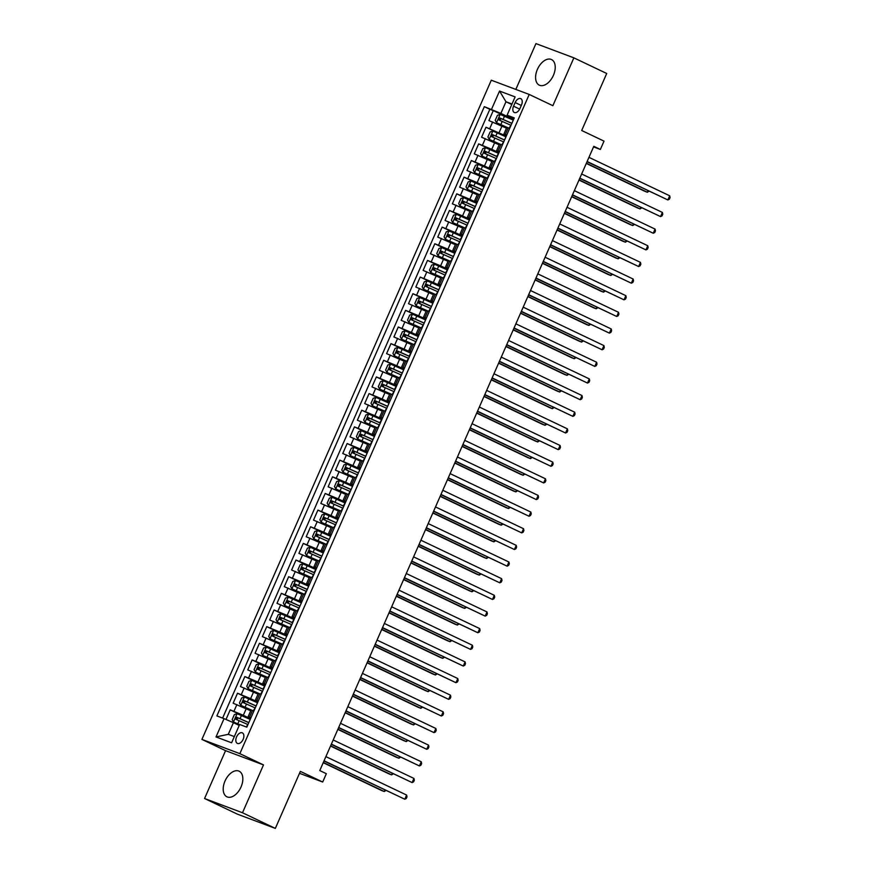 <?xml version="1.0" encoding="UTF-8"?>
<svg xmlns="http://www.w3.org/2000/svg" width="872" height="872" viewBox="0 0 872 872"><rect width="100%" height="100%" fill="white"/><g stroke="black" fill="none" stroke-linecap="round" stroke-linejoin="round"><path stroke-width="1.31" d="M241.021 787.002A14.192 8.524 -64.5 0 0 239.124 771.186A14.192 8.524 -64.5 0 0 225.031 780.996A14.192 8.524 -64.5 0 0 226.927 796.812A14.192 8.524 -64.5 0 0 241.021 787.002M553.404 75.363A14.192 8.524 -64.5 0 0 551.507 59.547A14.192 8.524 -64.5 0 0 537.414 69.357A14.192 8.524 -64.5 0 0 539.31 85.173A14.192 8.524 -64.5 0 0 553.404 75.363M243.135 739.358A5.821 3.499 -64.5 0 0 242.362 732.872A5.821 3.499 -64.5 0 0 236.574 736.894A5.821 3.499 -64.5 0 0 237.348 743.391A5.821 3.499 -64.5 0 0 243.135 739.358M204.56 798.512L237.402 814.154L275.334 828.4L242.492 812.759L263.497 764.908L239.855 753.648L201.923 739.402L225.565 750.661L204.56 798.512L242.492 812.759M239.855 753.648L529.217 94.438L491.296 80.202L201.923 739.402M529.217 94.438L552.87 105.697L573.874 57.846L535.942 43.6L515.832 89.413M573.874 57.846L606.716 73.488L581.689 130.495L604.024 141.133L600.372 149.45L593.799 146.322L319.773 770.565L326.346 773.693L322.695 782.021L300.36 771.382L275.334 828.4M506.479 128.162L488.898 120.576L493.28 110.591L512.812 119.889M506.163 136.065L485.977 127.236L505.498 136.533M485.977 127.236L481.584 137.22L499.176 144.806M491.863 161.451L474.281 153.864L478.663 143.88L498.195 153.178M484.56 178.095L466.978 170.509L471.36 160.524L490.892 169.822M477.246 194.739L459.664 187.164L464.046 177.169L483.579 186.477L475.273 182.815L473.878 185.976L470.52 184.537L469.637 186.532L481.29 191.687M469.943 211.395L452.361 203.808L456.743 193.824L476.276 203.121M462.64 228.039L445.047 220.453L449.44 210.468L468.962 219.766M455.326 244.683L437.744 237.097L442.126 227.112L461.659 236.41M448.023 261.328L430.441 253.741L434.823 243.757L454.356 253.054M440.709 277.972L423.127 270.396L427.509 260.401L447.042 269.71M433.406 294.627L415.824 287.041L420.206 277.056L439.739 286.354M426.103 311.271L408.51 303.685L412.903 293.701L432.436 302.998M418.789 327.916L401.207 320.329L405.589 310.345L425.122 319.643M411.486 344.56L393.904 336.974L398.286 326.989L417.819 336.287M404.172 361.204L386.59 353.629L390.983 343.633L410.505 352.942M396.869 377.859L379.287 370.273L383.669 360.289L403.202 369.586M389.566 394.504L371.973 386.917L376.366 376.933L395.899 386.231M382.252 411.148L364.67 403.562L369.052 393.577L388.585 402.875M374.949 427.792L357.367 420.206L361.749 410.222L381.282 419.519M367.646 444.437L350.053 436.861L354.446 426.866L373.968 436.174M360.332 461.092L342.75 453.505L347.132 443.521L366.665 452.819M353.029 477.736L335.448 470.15L339.829 460.165L359.362 469.463M345.715 494.38L328.134 486.794L332.515 476.81L352.048 486.107M338.412 511.025L320.831 503.438L325.212 493.454L344.745 502.752M331.109 527.669L313.517 520.094L317.909 510.098L337.431 519.407M323.795 544.324L306.214 536.738L310.596 526.753L330.128 536.051M316.492 560.969L298.911 553.382L303.293 543.398L322.825 552.695M309.178 577.613L291.597 570.026L295.979 560.042L315.511 569.34M301.875 594.257L284.294 586.671L288.676 576.686L308.208 585.984M294.573 610.901L276.98 603.326L281.373 593.331L300.895 602.639L292.589 598.977L291.204 602.138L287.836 600.699L286.964 602.694L298.616 607.849M287.259 627.557L269.677 619.97L274.059 609.986L293.592 619.284M279.956 644.201L262.374 636.615L266.756 626.63L286.288 635.928M272.642 660.845L255.06 653.259L259.442 643.274L278.975 652.572M265.339 677.49L247.757 669.903L252.139 659.919L271.672 669.216M258.036 694.134L240.443 686.558L244.836 676.563L264.358 685.872M250.722 710.789L233.14 703.203L237.522 693.218L257.055 702.516M250.994 717.656L248.128 716.697L250.787 718.125M258.297 701.012L255.442 700.042L258.09 701.48M265.6 684.367L262.745 683.397L265.404 684.825M272.914 667.723L270.048 666.753L272.707 668.181M280.217 651.079L277.361 650.109L280.021 651.537M287.531 634.424L284.664 633.464L287.324 634.892M294.834 617.779L291.978 616.809L294.627 618.248M302.137 601.135L299.281 600.165L301.941 601.593M309.451 584.491L306.584 583.521L309.244 584.948M316.754 567.846L313.898 566.876L316.547 568.304M324.057 551.191L321.201 550.232L323.861 551.66M331.371 534.547L328.515 533.577L331.164 535.016M338.674 517.903L335.818 516.933L338.478 518.36M345.988 501.258L343.121 500.288L345.781 501.716M353.291 484.614L350.435 483.644L353.084 485.072M360.594 467.959L357.738 467L360.398 468.428M367.908 451.315L365.052 450.344L367.701 451.783M375.211 434.67L372.355 433.7L375.015 435.128M382.525 418.026L379.658 417.056L382.318 418.484M389.828 401.382L386.972 400.412L389.62 401.839M397.131 384.726L394.275 383.767L396.934 385.195M404.445 368.082L401.589 367.112L404.237 368.551M411.748 351.438L408.892 350.468L411.551 351.896M419.061 334.793L416.195 333.823L418.854 335.251M426.364 318.149L423.509 317.179L426.157 318.607M433.667 301.494L430.812 300.535L433.471 301.963M440.981 284.85L438.126 283.891L440.774 285.318M448.284 268.205L445.428 267.235L448.088 268.663M455.598 251.561L452.732 250.591L455.391 252.019M462.901 234.917L460.045 233.947L462.694 235.375M470.204 218.262L467.348 217.302L470.008 218.73M477.518 201.617L474.651 200.658L477.311 202.086M484.821 184.973L481.965 184.003L484.625 185.431M492.135 168.329L489.268 167.359L491.928 168.787M499.438 151.684L496.582 150.714L499.231 152.142M515.156 102.536L513.553 106.199A5.635 3.39 -64.5 0 0 514.306 112.488A5.635 3.39 -64.5 0 0 519.908 108.586L521.51 104.923A5.635 3.39 -64.5 0 0 520.758 98.645A5.635 3.39 -64.5 0 0 515.156 102.536L521.282 105.458M511.777 104.52L505.978 101.752L500.855 113.404L484.331 106.667L216.877 715.934L224.06 718.626L216.016 736.938L231.603 742.791L239.637 724.479L246.809 727.172L514.262 117.916L507.09 115.213L513.848 118.854M491.503 109.36L499.547 91.059L515.123 96.901L507.09 115.213M250.406 718.681L243.31 715.302L246.242 708.653M257.72 702.036L250.624 698.657L253.545 691.997M265.023 685.392L257.927 682.013L260.848 675.353M272.337 668.748L265.241 665.369L268.162 658.709M279.64 652.103L272.544 648.724L275.465 642.064M286.942 635.459L279.847 632.069L282.779 625.42M294.256 618.804L287.161 615.425L290.082 608.765M301.559 602.16L294.464 598.781L297.385 592.121M308.873 585.515L301.777 582.136L304.699 575.476M316.176 568.871L309.08 565.492L312.002 558.832M323.479 552.227L316.383 548.837L319.305 542.188M330.793 535.572L323.697 532.192L326.618 525.533M338.096 518.927L331 515.548L333.922 508.888M345.41 502.283L338.303 498.904L341.235 492.244M352.713 485.639L345.617 482.26L348.538 475.6M360.016 468.994L352.92 465.615L355.841 458.955M367.33 452.339L360.234 448.96L363.155 442.3M374.633 435.695L367.537 432.316L370.458 425.656M381.947 419.05L374.84 415.672L377.772 409.012M389.25 402.406L382.154 399.027L385.075 392.367M396.553 385.762L389.457 382.383L392.378 375.723M403.867 369.107L396.771 365.728L399.692 359.068M411.17 352.462L404.074 349.083L406.995 342.423M418.473 335.818L411.377 332.439L414.309 325.779M425.787 319.174L418.691 315.795L421.612 309.135M433.09 302.53L425.994 299.151L428.915 292.491M440.404 285.874L433.308 282.495L436.229 275.835M447.707 269.23L440.611 265.851L443.532 259.191M455.01 252.586L447.914 249.207L450.846 242.547M462.324 235.941L455.228 232.562L458.149 225.903M469.627 219.297L462.531 215.918L465.452 209.258M476.94 202.642L469.845 199.263L472.766 192.603M484.243 185.998L477.148 182.619L480.069 175.959M491.546 169.353L484.451 165.974L487.383 159.314M498.86 152.709L491.764 149.33L494.686 142.67M506.741 135.029L503.885 134.07L506.545 135.498M493.28 110.591L489.846 109.294L222.611 718.081M243.31 715.302L230.219 709.863L226.001 719.465M237.522 693.218L250.624 698.657M244.836 676.563L257.927 682.013M252.139 659.919L265.241 665.369M259.442 643.274L272.544 648.724M266.756 626.63L279.847 632.069M274.059 609.986L287.161 615.425M281.373 593.331L294.464 598.781M288.676 576.686L301.777 582.136M295.979 560.042L309.08 565.492M303.293 543.398L316.383 548.837M310.596 526.753L323.697 532.192M317.909 510.098L331 515.548M325.212 493.454L338.303 498.904M332.515 476.81L345.617 482.26M339.829 460.165L352.92 465.615M347.132 443.521L360.234 448.96M354.446 426.866L367.537 432.316M361.749 410.222L374.84 415.672M369.052 393.577L382.154 399.027M376.366 376.933L389.457 382.383M383.669 360.289L396.771 365.728M390.983 343.633L404.074 349.083M398.286 326.989L411.377 332.439M405.589 310.345L418.691 315.795M412.903 293.701L425.994 299.151M420.206 277.056L433.308 282.495M427.509 260.401L440.611 265.851M434.823 243.757L447.914 249.207M442.126 227.112L455.228 232.562M449.44 210.468L462.531 215.918M456.743 193.824L469.845 199.263M464.046 177.169L477.148 182.619M471.36 160.524L484.451 165.974M478.663 143.88L491.764 149.33M509.662 128.38L506.806 127.41L503.885 134.07M502.359 145.025L499.503 144.054L496.582 150.714M495.056 161.669L492.19 160.699L489.268 167.359M487.742 178.313L484.887 177.343L481.965 184.003M480.439 194.957L477.584 193.998L474.651 200.658M473.125 211.613L470.27 210.643L467.348 217.302M465.822 228.257L462.967 227.287L460.045 233.947M458.519 244.901L455.653 243.931L452.732 250.591M451.206 261.546L448.35 260.575L445.428 267.235M443.903 278.19L441.047 277.231L438.126 283.891M436.6 294.845L433.733 293.875L430.812 300.535M429.286 311.489L426.43 310.519L423.509 317.179M421.983 328.134L419.127 327.163L416.195 333.823M414.669 344.778L411.813 343.808L408.892 350.468M407.366 361.422L404.51 360.463L401.589 367.112M400.063 378.077L397.196 377.107L394.275 383.767M392.749 394.722L389.893 393.752L386.972 400.412M385.446 411.366L382.59 410.396L379.658 417.056M378.132 428.01L375.276 427.04L372.355 433.7M370.829 444.655L367.973 443.695L365.052 450.344M363.526 461.31L360.659 460.34L357.738 467M356.212 477.954L353.356 476.984L350.435 483.644M348.909 494.598L346.053 493.628L343.121 500.288M341.595 511.243L338.739 510.273L335.818 516.933M334.292 527.887L331.436 526.928L328.515 533.577M326.989 544.542L324.122 543.572L321.201 550.232M319.675 561.187L316.819 560.216L313.898 566.876M312.372 577.831L309.516 576.861L306.584 583.521M305.058 594.475L302.203 593.505L299.281 600.165M297.755 611.119L294.9 610.16L291.978 616.809M290.452 627.775L287.586 626.804L284.664 633.464M283.138 644.419L280.283 643.449L277.361 650.109M275.835 661.063L272.98 660.093L270.048 666.753M268.522 677.708L265.666 676.737L262.745 683.397M261.219 694.352L258.363 693.393L255.442 700.042M253.916 711.007L251.049 710.037L248.128 716.697M513.477 119.41L500.855 113.404M299.51 773.311L322.695 782.021M593.549 146.899L600.372 149.45M512.006 104.019L505.978 101.752L499.547 91.059M239.222 725.428L233.413 722.67L228.3 734.322L234.328 736.578M489.846 109.294L484.331 106.667M230.219 709.863L249.752 719.16M224.06 718.626L233.413 722.67M216.016 736.938L228.3 734.322M263.497 764.908L225.565 750.661M513.586 119.453L512.104 122.767M587.041 161.723L667.865 199.95L587.139 161.516M669.685 195.786L670.078 197.563L669.347 199.23L667.865 199.95L669.685 195.786L588.96 157.352M509.401 127.639L511.406 124.424M512.791 119.944L500.201 114.417L497.422 115.322L495.231 120.314L496.55 122.745L507.951 127.737M496.55 122.745L507.024 127.432M586.289 163.435L644.8 191.284L647.362 192.254L648.016 190.761M511.886 123.323L499.754 117.949L498.871 119.944L510.523 125.099M500.757 120.848C499.82 119.671 500.114 119.006 501.64 118.854L511.842 123.41M586.387 163.217L647.362 192.254L648.975 191.219M506.272 136.097L504.801 139.411M579.738 178.368L660.551 216.594L579.826 178.161M662.382 212.43L662.774 214.207L662.044 215.875L660.551 216.594L662.382 212.43L581.657 173.997M502.098 144.294L504.092 141.068M498.969 152.742L497.062 155.772M572.424 195.012L653.248 233.238L572.523 194.805M655.068 229.085L655.461 230.851L654.73 232.519L653.248 233.238L655.068 229.085L574.343 190.641M494.795 160.939L496.789 157.712M491.666 169.386L490.184 172.71M565.121 211.667L645.934 249.893L565.209 211.449M647.765 245.73L648.158 247.506L647.427 249.163L645.934 249.893L647.765 245.73L567.04 207.285M487.481 177.583L489.486 174.356M484.352 186.041L482.881 189.355M557.808 228.311L638.631 266.538L557.906 228.093M640.462 262.374L640.844 264.151L640.113 265.807L638.631 266.538L640.462 262.374L559.737 223.941M480.178 194.227L482.172 191.012M505.477 136.588L492.898 131.073L490.118 131.966L487.928 136.959L489.247 139.389L500.637 144.381M489.247 139.389L499.721 144.076M578.986 180.079L637.487 207.939L640.048 208.899L640.702 207.405M504.583 139.967L492.44 134.593L491.568 136.599L503.22 141.744M493.454 137.493C492.517 136.326 492.8 135.651 494.337 135.498L504.539 140.054M579.073 179.861L640.048 208.899L641.672 207.863M498.174 153.232L485.595 147.717L482.816 148.611L480.614 153.603L481.944 156.034L493.334 161.026M481.944 156.034L492.418 160.72M571.672 196.723L630.183 224.584L632.745 225.543L633.399 224.05M497.269 156.611L485.137 151.248L484.254 153.243L495.906 158.388M486.151 154.137C485.203 152.971 485.497 152.306 487.023 152.142L497.236 156.698M571.77 196.505L632.745 225.543L634.369 224.507M490.871 169.876L478.281 164.361L475.502 165.255L473.311 170.247L474.63 172.689L486.031 177.67M474.63 172.689L485.105 177.365M564.369 213.368L622.87 241.228L625.431 242.187L626.096 240.694M489.966 173.256L477.823 167.893L476.951 169.887L488.603 175.043M478.837 170.792C477.9 169.615 478.194 168.95 479.72 168.787L489.922 173.354M564.467 213.16L625.431 242.187L627.055 241.163M475.273 182.815L470.978 181.005L468.199 181.899L466.008 186.891L467.327 189.333L478.717 194.314M467.327 189.333L477.802 194.009M557.066 230.012L615.567 257.872L618.128 258.831L618.782 257.349M482.652 189.911L473.878 185.976M471.534 187.436C470.586 186.259 470.88 185.594 472.406 185.442L482.619 189.998M557.154 229.805L618.128 258.831L619.752 257.807M477.049 202.685L475.567 205.999M550.505 244.956L631.328 283.182L550.603 244.738M633.148 279.018L633.541 280.795L632.81 282.463L631.328 283.182L633.148 279.018L552.423 240.585M472.875 210.871L474.869 207.656M476.254 203.176L463.675 197.65L460.885 198.544L458.694 203.547L460.013 205.977L471.414 210.959M460.013 205.977L470.488 210.664M549.752 246.667L608.264 274.517L610.825 275.487L611.479 273.993M475.349 206.555L463.217 201.181L462.334 203.176L473.987 208.332M464.231 204.081C463.283 202.904 463.577 202.239 465.103 202.086L475.305 206.642M549.851 246.449L610.825 275.487L612.449 274.451M469.746 219.33L468.264 222.643M543.202 261.6L624.014 299.826L543.289 261.393M625.845 295.663L626.238 297.439L625.507 299.107L624.014 299.826L625.845 295.663L545.12 257.229M465.561 227.527L467.555 224.3M468.94 219.82L456.361 214.305L453.582 215.199L451.391 220.191L452.71 222.622L464.1 227.614M452.71 222.622L463.185 227.309M542.449 263.311L600.95 291.172L603.511 292.131L604.165 290.638M468.046 223.199L455.903 217.826L455.031 219.831L466.684 224.976M456.917 220.725C455.98 219.559 456.274 218.883 457.8 218.73L468.002 223.287M542.537 263.093L603.511 292.131L605.135 291.095M462.433 235.974L460.525 239.004M535.888 278.244L616.711 316.471L535.986 278.037M618.531 312.318L618.924 314.084L618.193 315.751L616.711 316.471L618.531 312.318L537.806 273.873M458.258 244.171L460.253 240.945M461.637 236.465L449.058 230.949L446.279 231.843L444.077 236.835L445.407 239.266L456.797 244.258M445.407 239.266L455.882 243.953M535.135 279.956L593.647 307.816L596.208 308.775L596.862 307.282M460.732 239.844L448.6 234.481L447.718 236.476L459.37 241.62M449.614 237.369C448.666 236.203 448.96 235.538 450.486 235.375L460.699 239.931M535.234 279.738L596.208 308.775L597.832 307.74M455.13 252.618L453.647 255.943M528.585 294.9L609.397 333.126L528.672 294.682M611.228 328.962L611.621 330.739L610.891 332.396L609.397 333.126L611.228 328.962L530.503 290.518M450.944 260.815L452.95 257.589M454.334 253.109L441.744 247.594L438.965 248.487L436.774 253.48L438.093 255.921L449.494 260.902M438.093 255.921L448.568 260.597M527.833 296.6L586.333 324.46L588.894 325.42L589.559 323.926M453.429 256.488L441.287 251.125L440.415 253.12L452.067 258.276M442.3 254.025C441.363 252.847 441.657 252.182 443.183 252.019L453.386 256.586M527.931 296.393L588.894 325.42L590.518 324.395M447.816 269.274L445.908 272.304M521.271 311.544L602.094 349.77L521.369 311.326M603.925 345.606L604.307 347.383L603.577 349.04L602.094 349.77L603.925 345.606L523.2 307.162M443.641 277.46L445.636 274.244M447.02 269.753L434.441 264.238L431.662 265.132L429.471 270.124L430.79 272.565L442.18 277.547M430.79 272.565L441.265 277.242M520.53 313.244L579.03 341.105L581.591 342.064L582.245 340.571M446.126 273.143L433.983 267.769L433.112 269.764L444.753 274.92M434.997 270.669C434.06 269.492 434.343 268.827 435.869 268.674L446.083 273.23M520.617 313.037L581.591 342.064L583.215 341.039M440.513 285.918L439.03 289.232M513.968 328.188L594.791 366.414L514.066 327.97M596.612 362.251L597.004 364.027L596.274 365.695L594.791 366.414L596.612 362.251L515.886 323.817M436.338 294.104L438.333 290.888M439.717 286.408L427.138 280.882L424.348 281.776L422.157 286.779L423.476 289.21L434.877 294.191M423.476 289.21L433.962 293.897M513.216 329.899L571.727 357.749L574.288 358.719L574.942 357.226M438.812 289.787L426.68 284.414L425.798 286.408L437.45 291.564M427.694 287.313C426.746 286.136 427.04 285.471 428.566 285.318L438.78 289.875M513.314 329.681L574.288 358.719L575.912 357.683M433.21 302.562L431.727 305.876M506.665 344.832L587.477 383.059L506.752 344.625M589.308 378.895L589.701 380.672L588.971 382.339L587.477 383.059L589.308 378.895L508.583 340.462M429.024 310.759L431.019 307.533M432.403 303.053L419.824 297.537L417.045 298.431L414.854 303.423L416.173 305.854L427.574 310.846M416.173 305.854L426.648 310.541M505.913 346.544L564.413 374.404L566.974 375.363L567.628 373.87M431.509 306.432L419.367 301.058L418.495 303.064L430.147 308.208M420.38 303.957C419.443 302.791 419.737 302.115 421.263 301.963L431.466 306.519M506 346.326L566.974 375.363L568.599 374.328M425.896 319.207L424.413 322.531M499.351 361.477L580.174 399.703L499.449 361.27M581.995 395.55L582.387 397.316L581.657 398.984L580.174 399.703L581.995 395.55L501.269 357.106M421.721 327.403L423.716 324.177M425.1 319.697L412.521 314.182L409.742 315.075L407.54 320.068L408.87 322.498L420.26 327.49M408.87 322.498L419.345 327.185M498.61 363.188L557.11 391.048L559.671 392.008L560.325 390.514M424.195 323.076L412.064 317.713L411.181 319.708L422.833 324.853M413.077 320.602C412.129 319.435 412.423 318.771 413.949 318.607L424.163 323.163M498.697 362.97L559.671 392.008L561.296 390.972M417.797 336.341L405.208 330.826L402.428 331.72L400.237 336.712L401.556 339.154L412.957 344.135M401.556 339.154L412.031 343.83M491.296 379.832L549.796 407.693L552.368 408.652L553.022 407.159M416.892 339.72L404.75 334.358L403.878 336.352L415.53 341.508M405.763 337.257C404.826 336.08 405.12 335.415 406.646 335.251L416.849 339.818M491.394 379.625L552.368 408.652L553.982 407.627M410.483 352.986L397.905 347.47L395.125 348.364L392.934 353.356L394.253 355.798L405.644 360.779M394.253 355.798L404.728 360.474M483.993 396.477L542.493 424.337L545.055 425.296L545.709 423.803M409.589 356.375L397.447 351.002L396.575 352.997L408.216 358.152M398.46 353.901C397.523 352.724 397.806 352.059 399.332 351.907L409.546 356.463M484.08 396.27L545.055 425.296L546.679 424.272M418.593 335.851L417.11 339.175M492.048 378.132L572.86 416.358L492.135 377.914M574.692 412.194L575.084 413.96L574.354 415.628L572.86 416.358L574.692 412.194L493.966 373.75M414.407 344.048L416.413 340.821M411.279 352.506L409.371 355.536M484.734 394.776L565.557 433.003L484.832 394.558M567.389 428.839L567.77 430.615L567.04 432.272L565.557 433.003L567.389 428.839L486.663 390.394M407.104 360.692L409.099 357.476M403.976 369.15L402.493 372.464M477.431 411.421L558.254 449.647L477.529 411.203M560.075 445.483L560.467 447.26L559.737 448.927L558.254 449.647L560.075 445.483L479.349 407.05M399.801 377.336L401.796 374.121M403.18 369.641L390.602 364.115L387.811 365.008L385.62 370.011L386.939 372.442L398.341 377.423M386.939 372.442L397.425 377.129M476.679 413.132L535.19 440.981L537.752 441.951L538.406 440.458M402.275 373.02L390.144 367.646L389.261 369.641L400.913 374.797M391.157 370.546C390.209 369.368 390.503 368.703 392.029 368.551L402.243 373.107M476.777 412.914L537.752 441.951L539.376 440.916M396.673 385.795L394.754 388.825M470.128 428.065L550.941 466.291L470.215 427.858M552.772 462.127L553.164 463.904L552.434 465.572L550.941 466.291L552.772 462.127L472.046 423.694M392.487 393.991L394.482 390.765M395.866 386.285L383.288 380.77L380.508 381.663L378.317 386.656L379.636 389.086L391.038 394.079M379.636 389.086L390.111 393.773M469.376 429.776L527.876 457.637L530.438 458.596L531.092 457.102M394.972 389.664L382.83 384.29L381.958 386.296L393.61 391.441M383.844 387.19C382.906 386.024 383.2 385.348 384.726 385.195L394.929 389.751M469.474 429.558L530.438 458.596L532.062 457.56M389.359 402.439L387.877 405.763M462.814 444.709L543.638 482.935L462.912 444.502M545.458 478.783L545.85 480.548L545.12 482.216L543.638 482.935L545.458 478.783L464.732 440.338M385.184 410.636L387.179 407.409M388.563 402.929L375.985 397.414L373.205 398.308L371.014 403.3L372.333 405.731L383.724 410.723M372.333 405.731L382.808 410.418M462.073 446.42L520.573 474.281L523.135 475.24L523.789 473.747M387.659 406.308L375.527 400.946L374.644 402.94L386.296 408.085M376.541 403.834C375.592 402.668 375.887 402.003 377.413 401.839L387.626 406.396M462.16 446.202L523.135 475.24L524.759 474.205M382.056 419.083L380.138 422.113M455.511 461.364L536.324 499.591L455.598 461.146M538.155 495.427L538.547 497.193L537.817 498.86L536.324 499.591L538.155 495.427L457.429 456.983M377.87 427.28L379.876 424.054M381.26 419.574L368.671 414.058L365.891 414.952L363.7 419.944L365.019 422.386L376.421 427.367M365.019 422.386L375.494 427.062M454.759 463.065L513.259 490.925L515.832 491.884L516.486 490.391M380.356 422.953L368.213 417.59L367.341 419.585L378.993 424.74M369.227 420.489C368.289 419.312 368.584 418.647 370.11 418.484L380.312 423.051M454.857 462.858L515.832 491.884L517.445 490.86M374.742 435.738L373.271 439.052M448.197 478.009L529.021 516.235L448.295 477.791M530.852 512.071L531.244 513.848L530.503 515.505L529.021 516.235L530.852 512.071L450.126 473.627M370.567 443.924L372.562 440.709M373.946 436.218L361.368 430.703L358.588 431.596L356.397 436.589L357.716 439.03L369.107 444.012M357.716 439.03L368.191 443.706M447.456 479.709L505.956 507.569L508.518 508.529L509.172 507.035M373.053 439.608L360.91 434.234L360.038 436.229L371.679 441.385M361.924 437.134C360.986 435.956 361.27 435.292 362.796 435.139L373.009 439.695M447.543 479.502L508.518 508.529L510.142 507.504M367.439 452.383L365.957 455.696M440.894 494.653L521.718 532.879L440.992 494.435M523.538 528.715L523.93 530.492L523.2 532.16L521.718 532.879L523.538 528.715L442.813 490.282M363.264 460.569L365.259 457.353M366.643 452.873L354.065 447.347L351.274 448.241L349.083 453.244L350.402 455.675L361.804 460.656M350.402 455.675L360.888 460.362M440.142 496.364L498.653 524.214L501.215 525.184L501.869 523.691M365.739 456.252L353.607 450.879L352.724 452.873L364.376 458.029M354.621 453.778C353.672 452.601 353.967 451.936 355.493 451.783L365.706 456.339M440.24 496.146L501.215 525.184L502.839 524.148M360.136 469.027L358.654 472.341M433.591 511.297L514.404 549.524L433.678 511.09M516.235 545.36L516.627 547.136L515.897 548.804L514.404 549.524L516.235 545.36L435.51 506.926M355.95 477.224L357.945 473.997M359.329 469.518L346.751 464.002L343.971 464.896L341.78 469.888L343.099 472.319L354.501 477.311M343.099 472.319L353.574 477.006M432.839 513.009L491.339 540.869L493.901 541.828L494.555 540.335M358.436 472.897L346.293 467.523L345.421 469.528L357.073 474.673M347.307 470.422C346.369 469.256 346.664 468.58 348.19 468.428L358.392 472.984M432.937 512.791L493.901 541.828L495.525 540.793M352.822 485.671L351.34 488.996M426.277 527.942L507.101 566.168L426.375 527.734M508.921 562.015L509.313 563.781L508.583 565.448L507.101 566.168L508.921 562.015L428.196 523.571M348.647 493.868L350.642 490.642M352.026 486.162L339.448 480.646L336.668 481.54L334.477 486.532L335.796 488.963L347.187 493.955M335.796 488.963L346.271 493.65M425.536 529.653L484.036 557.513L486.598 558.472L487.252 556.979M351.122 489.541L338.99 484.178L338.107 486.173L349.759 491.318M340.004 487.067C339.055 485.9 339.35 485.235 340.876 485.072L351.089 489.628M425.623 529.435L486.598 558.472L488.222 557.437M345.519 502.316L343.601 505.346M418.974 544.597L499.787 582.823L419.061 544.379M501.618 578.659L502.01 580.425L501.28 582.093L499.787 582.823L501.618 578.659L420.893 540.215M341.334 510.512L343.339 507.286M338.205 518.971L336.734 522.284M411.671 561.241L492.484 599.467L411.758 561.023M494.315 595.303L494.707 597.08L493.977 598.737L492.484 599.467L494.315 595.303L413.59 556.859M334.031 527.157L336.025 523.941M330.902 535.615L329.42 538.929M404.357 577.885L485.181 616.112L404.455 577.667M487.001 611.948L487.394 613.725L486.663 615.392L485.181 616.112L487.001 611.948L406.276 573.514M326.728 543.801L328.722 540.586M344.723 502.806L332.134 497.291L329.354 498.185L327.163 503.177L328.482 505.618L339.884 510.6M328.482 505.618L338.957 510.294M418.222 546.297L476.722 574.158L479.295 575.117L479.949 573.623M343.819 506.185L331.676 500.822L330.804 502.817L342.456 507.973M332.69 503.722C331.752 502.545 332.047 501.88 333.573 501.716L343.775 506.283M418.32 546.09L479.295 575.117L480.908 574.092M337.41 519.45L324.831 513.935L322.051 514.829L319.861 519.821L321.179 522.263L332.57 527.244M321.179 522.263L331.654 526.939M410.919 562.941L469.419 590.802L471.981 591.761L472.635 590.268M336.516 522.84L324.373 517.467L323.501 519.461L335.142 524.617M325.387 520.366C324.449 519.189 324.733 518.524 326.259 518.371L336.472 522.928M411.006 562.734L471.981 591.761L473.605 590.736M330.107 536.106L317.528 530.579L314.738 531.473L312.547 536.476L313.865 538.907L325.267 543.888M313.865 538.907L324.351 543.594M403.605 579.597L462.116 607.446L464.678 608.416L465.332 606.923M329.202 539.485L317.07 534.111L316.187 536.106L327.839 541.261M318.084 537.01C317.136 535.833 317.43 535.168 318.956 535.016L329.169 539.572M403.703 579.379L464.678 608.416L466.302 607.381M323.599 552.259L322.117 555.573M397.054 594.53L477.867 632.756L397.142 594.322M479.698 628.592L480.091 630.369L479.36 632.037L477.867 632.756L479.698 628.592L398.973 590.159M319.414 560.456L321.408 557.23M322.803 552.75L310.214 547.235L307.435 548.128L305.244 553.12L306.562 555.551L317.964 560.543M306.562 555.551L317.037 560.238M396.302 596.241L454.803 624.101L457.364 625.061L458.029 623.567M321.899 556.129L309.756 550.755L308.884 552.761L320.536 557.906M310.77 553.655C309.833 552.488 310.127 551.812 311.653 551.66L321.855 556.216M396.4 596.023L457.364 625.061L458.988 624.025M316.285 568.904L314.378 571.934M389.74 611.174L470.564 649.4L389.839 610.967M472.395 645.247L472.777 647.013L472.046 648.681L470.564 649.4L472.395 645.247L391.67 606.803M312.111 577.101L314.105 573.874M315.49 569.394L302.911 563.879L300.132 564.773L297.941 569.765L299.26 572.196L310.65 577.188M299.26 572.196L309.734 576.883M388.999 612.885L447.5 640.746L450.061 641.705L450.715 640.212M314.585 572.773L302.453 567.41L301.57 569.405L313.222 574.55M303.467 570.299C302.519 569.133 302.813 568.468 304.339 568.304L314.552 572.86M389.086 612.667L450.061 641.705L451.685 640.669M308.982 585.548L307.5 588.873M382.437 627.829L463.261 666.055L382.536 627.611M465.081 661.892L465.474 663.657L464.743 665.325L463.261 666.055L465.081 661.892L384.356 623.447M304.797 593.745L306.802 590.518M308.187 586.038L295.597 580.523L292.818 581.417L290.627 586.409L291.946 588.851L303.347 593.832M291.946 588.851L302.421 593.527M381.685 629.529L440.186 657.39L442.758 658.349L443.412 656.856M307.282 589.418L295.139 584.055L294.267 586.049L305.919 591.205M296.153 586.954C295.216 585.777 295.51 585.112 297.036 584.948L307.238 589.516M381.783 629.322L442.758 658.349L444.371 657.324M301.668 602.203L300.197 605.517M375.134 644.473L455.947 682.7L375.222 644.255M457.778 678.536L458.171 680.313L457.44 681.969L455.947 682.7L457.778 678.536L377.053 640.092M297.494 610.389L299.488 607.174M292.589 598.977L288.294 597.167L285.515 598.061L283.324 603.053L284.643 605.495L296.033 610.476M284.643 605.495L295.118 610.171M374.382 646.174L432.883 674.034L435.444 674.993L436.098 673.5M299.979 606.073L291.204 602.138M288.85 603.598C287.913 602.421 288.196 601.756 289.733 601.604L299.935 606.16M374.47 645.967L435.444 674.993L437.068 673.969M294.365 618.848L292.458 621.878M367.821 661.118L448.644 699.344L367.919 660.9M450.464 695.18L450.857 696.957L450.126 698.625L448.644 699.344L450.464 695.18L369.739 656.747M290.191 627.033L292.185 623.818M287.062 635.492L285.58 638.805M360.518 677.762L441.33 715.988L360.605 677.555M443.161 711.825L443.554 713.601L442.823 715.269L441.33 715.988L443.161 711.825L362.436 673.391M282.877 643.689L284.882 640.462M279.748 652.136L277.841 655.166M353.204 694.406L434.027 732.633L353.302 694.199M435.858 728.48L436.24 730.246L435.51 731.913L434.027 732.633L435.858 728.48L355.133 690.035M275.574 660.333L277.569 657.107M293.57 619.338L280.991 613.812L278.212 614.706L276.01 619.709L277.329 622.139L288.73 627.121M277.329 622.139L287.815 626.826M367.068 662.829L425.58 690.678L428.141 691.649L428.795 690.155M292.665 622.717L280.533 617.343L279.65 619.338L291.303 624.494M281.547 620.243C280.599 619.066 280.893 618.401 282.419 618.248L292.632 622.804M367.167 662.611L428.141 691.649L429.765 690.613M286.267 635.982L273.677 630.467L270.898 631.361L268.707 636.353L270.026 638.784L281.427 643.776M270.026 638.784L280.501 643.471M359.765 679.473L418.266 707.334L420.827 708.293L421.492 706.8M285.362 639.361L273.219 633.988L272.347 635.993L284 641.138M274.233 636.887C273.296 635.721 273.59 635.045 275.116 634.892L285.318 639.448M359.863 679.255L420.827 708.293L422.451 707.257M278.953 652.627L266.374 647.111L263.595 648.005L261.404 652.997L262.723 655.428L274.113 660.42M262.723 655.428L273.198 660.115M352.462 696.118L410.963 723.978L413.524 724.937L414.178 723.444M278.048 656.006L265.916 650.643L265.034 652.638L276.686 657.782M266.93 653.531C265.982 652.365 266.276 651.7 267.802 651.537L278.015 656.093M352.55 695.9L413.524 724.937L415.148 723.902M272.445 668.78L270.963 672.105M345.901 711.062L426.724 749.288L345.999 710.844M428.544 745.124L428.937 746.89L428.207 748.558L426.724 749.288L428.544 745.124L347.819 706.68M268.271 676.977L270.266 673.751M271.65 669.271L259.071 663.756L256.281 664.649L254.09 669.642L255.409 672.083L266.81 677.064M255.409 672.083L265.884 676.759M345.149 712.762L403.66 740.622L406.221 741.582L406.875 740.088M270.745 672.65L258.613 667.287L257.731 669.282L269.383 674.438M259.616 670.187C258.679 669.009 258.973 668.344 260.499 668.181L270.702 672.748M345.247 712.555L406.221 741.582L407.834 740.557M265.132 685.436L263.224 688.466M338.598 727.706L419.41 765.932L338.685 727.488M421.241 761.768L421.634 763.545L420.904 765.202L419.41 765.932L421.241 761.768L340.516 723.324M260.957 693.622L262.952 690.406M264.336 685.915L251.757 680.4L248.978 681.294L246.787 686.286L248.106 688.727L259.496 693.709M248.106 688.727L258.581 693.404M337.846 729.406L396.346 757.267L398.907 758.226L399.561 756.733M263.442 689.305L251.3 683.931L250.428 685.926L262.08 691.082M252.313 686.831C251.376 685.654 251.659 684.989 253.196 684.836L263.399 689.392M337.933 729.199L398.907 758.226L400.531 757.201M257.829 702.08L256.346 705.394M331.284 744.35L412.107 782.576L331.382 744.132M413.928 778.413L414.32 780.189L413.59 781.857L412.107 782.576L413.928 778.413L333.202 739.979M253.654 710.266L255.649 707.05M257.033 702.57L244.454 697.044L241.675 697.938L239.473 702.941L240.803 705.372L252.193 710.353M240.803 705.372L251.278 710.059M330.532 746.061L389.043 773.911L391.604 774.881L392.258 773.388M256.128 705.949L243.996 700.576L243.114 702.57L254.766 707.726M245.01 703.475C244.062 702.298 244.356 701.633 245.882 701.48L256.096 706.037M330.63 745.843L391.604 774.881L393.228 773.846M250.526 718.724L249.043 722.038M323.981 760.994L404.793 799.221L324.068 760.787M406.625 795.057L407.017 796.834L406.287 798.501L404.793 799.221L406.625 795.057L325.899 756.624M246.34 726.91L248.346 723.695M249.73 719.215L237.14 713.699L234.361 714.593L232.17 719.585L233.489 722.016L239.571 724.621M233.489 722.016L239.538 724.719M323.229 762.706L381.729 790.566L384.29 791.525L384.955 790.032M248.825 722.594L236.683 717.22L235.811 719.226L247.463 724.37M237.696 720.119C236.759 718.953 237.053 718.277 238.579 718.125L248.782 722.681M323.327 762.488L384.29 791.525L385.915 790.49M499.067 132.686L501.989 126.026M489.715 128.642L492.636 121.982M233.958 711.269L236.879 704.609M241.272 694.613L244.193 687.964M248.575 677.969L251.496 671.309M255.878 661.325L258.799 654.665M263.191 644.681L266.113 638.021M270.494 628.036L273.416 621.376M277.797 611.381L280.73 604.732M285.111 594.737L288.033 588.077M292.414 578.092L295.336 571.433M299.728 561.448L302.649 554.788M307.031 544.804L309.952 538.144M314.334 528.149L317.266 521.5M321.648 511.504L324.569 504.844M328.951 494.86L331.872 488.2M336.265 478.216L339.186 471.556M343.568 461.571L346.489 454.912M350.871 444.916L353.803 438.267M358.185 428.272L361.106 421.612M365.488 411.628L368.409 404.968M372.802 394.983L375.723 388.323M380.105 378.339L383.026 371.679M387.408 361.684L390.34 355.035M394.722 345.04L397.643 338.38M402.025 328.395L404.946 321.735M409.339 311.751L412.26 305.091M416.642 295.107L419.563 288.447M423.945 278.451L426.866 271.802M431.259 261.807L434.18 255.147M438.562 245.163L441.483 238.503M445.875 228.519L448.797 221.859M453.178 211.874L456.1 205.214M460.481 195.219L463.403 188.57M467.795 178.575L470.717 171.915M475.098 161.93L478.02 155.27M482.401 145.286L485.333 138.626M505.291 134.495L508.223 127.835M497.988 151.139L500.91 144.48M490.685 167.784L493.607 161.124M483.371 184.428L486.293 177.768M476.068 201.072L478.99 194.412M468.755 217.728L471.687 211.068M461.452 234.372L464.373 227.712M454.149 251.016L457.07 244.356M446.835 267.66L449.756 261M439.532 284.305L442.453 277.645M432.218 300.96L435.15 294.3M424.915 317.604L427.836 310.944M417.612 334.248L420.533 327.589M410.298 350.893L413.219 344.233M402.995 367.537L405.916 360.877M395.681 384.192L398.613 377.532M388.378 400.837L391.299 394.177M381.075 417.481L383.996 410.821M373.761 434.125L376.682 427.465M366.458 450.77L369.379 444.11M359.155 467.425L362.076 460.765M351.841 484.069L354.762 477.409M344.538 500.713L347.459 494.053M337.224 517.358L340.145 510.698M329.921 534.002L332.842 527.342M322.618 550.657L325.539 543.997M315.304 567.301L318.226 560.642M308.001 583.946L310.923 577.286M300.687 600.59L303.62 593.93M293.384 617.234L296.306 610.574M286.081 633.889L289.003 627.23M278.768 650.534L281.689 643.874M271.465 667.178L274.386 660.518M264.151 683.822L267.083 677.163M256.848 700.467L259.769 693.807M249.545 717.111L252.466 710.462M519.658 109.109L513.553 106.199M500.136 114.439L496.517 122.68M502.239 121.382L500.844 124.554M504.496 116.227L503.111 119.388M501.64 118.854L499.754 117.949M492.833 131.094L489.214 139.335M494.925 138.038L493.541 141.199M497.193 132.871L495.808 136.032M494.337 135.498L492.44 134.593M485.519 147.739L481.9 155.979M487.622 154.682L486.227 157.843M489.89 149.515L488.494 152.687M487.023 152.142L485.137 151.248M478.216 164.383L474.597 172.623M480.309 171.326L478.924 174.487M482.576 166.171L481.191 169.332M479.72 168.787L477.823 167.893M470.902 181.027L467.294 189.268M473.006 187.971L471.621 191.132M472.406 185.442L470.52 184.537M463.599 197.672L459.98 205.912M465.703 204.615L464.307 207.787M467.959 199.459L466.575 202.62M465.103 202.086L463.217 201.181M456.296 214.327L452.677 222.567M458.389 221.27L457.004 224.431M460.656 216.103L459.272 219.264M457.8 218.73L455.903 217.826M448.982 230.971L445.363 239.211M451.086 237.914L449.69 241.075M453.353 232.748L451.958 235.92M450.486 235.375L448.6 234.481M441.679 247.615L438.06 255.856M443.772 254.559L442.387 257.72M446.039 249.403L444.655 252.564M443.183 252.019L441.287 251.125M434.376 264.26L430.757 272.5M436.469 271.203L435.084 274.364M438.736 266.047L437.341 269.208M435.869 268.674L433.983 267.769M427.062 280.904L423.443 289.144M429.166 287.847L427.771 291.019M431.422 282.692L430.038 285.853M428.566 285.318L426.68 284.414M419.759 297.559L416.14 305.8M421.852 304.502L420.468 307.663M424.119 299.336L422.735 302.497M421.263 301.963L419.367 301.058M412.445 314.203L408.826 322.444M414.549 321.147L413.154 324.308M416.816 315.98L415.421 319.152M413.949 318.607L412.064 317.713M405.142 330.848L401.523 339.088M407.235 337.791L405.851 340.952M409.502 332.635L408.118 335.796M406.646 335.251L404.75 334.358M397.839 347.492L394.22 355.732M399.932 354.435L398.548 357.596M402.199 349.28L400.804 352.441M399.332 351.907L397.447 351.002M390.525 364.136L386.906 372.377M392.629 371.08L391.234 374.252M394.885 365.924L393.501 369.085M392.029 368.551L390.144 367.646M383.222 380.792L379.603 389.032M385.315 387.735L383.931 390.896M387.582 382.568L386.198 385.729M384.726 385.195L382.83 384.29M375.908 397.436L372.3 405.676M378.012 404.379L376.617 407.54M380.279 399.213L378.884 402.384M377.413 401.839L375.527 400.946M368.605 414.08L364.987 422.321M370.698 421.023L369.314 424.184M372.965 415.868L371.581 419.029M370.11 418.484L368.213 417.59M361.302 430.724L357.683 438.965M363.395 437.668L362.011 440.829M365.662 432.512L364.267 435.673M362.796 435.139L360.91 434.234M353.988 447.369L350.37 455.609M356.092 454.312L354.697 457.484M358.348 449.156L356.964 452.317M355.493 451.783L353.607 450.879M346.685 464.024L343.067 472.264M348.778 470.967L347.394 474.128M351.045 465.801L349.661 468.962M348.19 468.428L346.293 467.523M339.372 480.668L335.764 488.909M341.475 487.612L340.08 490.773M343.742 482.445L342.347 485.617M340.876 485.072L338.99 484.178M332.068 497.313L328.45 505.553M334.161 504.256L332.777 507.417M336.428 499.1L335.044 502.261M333.573 501.716L331.676 500.822M324.766 513.957L321.147 522.197M326.858 520.9L325.474 524.061M329.125 515.744L327.741 518.905M326.259 518.371L324.373 517.467M317.452 530.601L313.833 538.842M319.555 537.544L318.16 540.716M321.823 532.389L320.427 535.55M318.956 535.016L317.07 534.111M310.149 547.256L306.53 555.497M312.241 554.2L310.857 557.361M314.509 549.033L313.124 552.194M311.653 551.66L309.756 550.755M302.835 563.901L299.227 572.141M304.938 570.844L303.554 574.005M307.206 565.677L305.81 568.849M304.339 568.304L302.453 567.41M295.532 580.545L291.913 588.785M297.635 587.488L296.24 590.649M299.892 582.333L298.507 585.494M297.036 584.948L295.139 584.055M288.229 597.189L284.61 605.43M290.322 604.133L288.937 607.293M289.733 601.604L287.836 600.699M280.915 613.834L277.296 622.074M283.019 620.777L281.623 623.949M285.286 615.621L283.891 618.782M282.419 618.248L280.533 617.343M273.612 630.489L269.993 638.729M275.705 637.432L274.32 640.593M277.972 632.265L276.588 635.426M275.116 634.892L273.219 633.988M266.298 647.133L262.69 655.373M268.402 654.076L267.017 657.237M270.669 648.91L269.274 652.082M267.802 651.537L265.916 650.643M258.995 663.777L255.376 672.018M261.099 670.721L259.703 673.882M263.355 665.565L261.971 668.726M260.499 668.181L258.613 667.287M251.692 680.422L248.073 688.662M253.785 687.365L252.4 690.526M256.052 682.209L254.668 685.37M253.196 684.836L251.3 683.931M244.378 697.066L240.759 705.306M246.482 704.009L245.087 707.181M248.749 698.854L247.354 702.014M245.882 701.48L243.996 700.576M237.075 713.721L233.456 721.962M239.168 720.664L237.784 723.825M241.435 715.498L240.051 718.659M238.579 718.125L236.683 717.22"/></g></svg>
